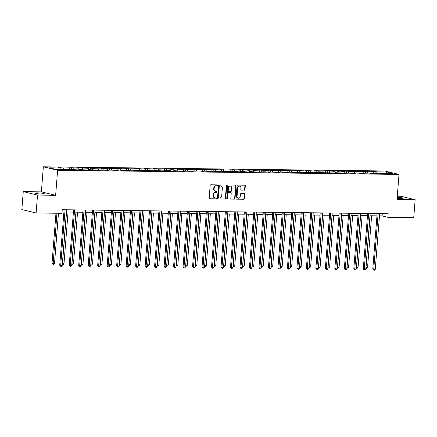 <?xml version="1.0" encoding="UTF-8"?>
<svg xmlns="http://www.w3.org/2000/svg" width="437" height="437" viewBox="0 0 437 437"><rect width="100%" height="100%" fill="white"/><g stroke="black" fill="none" stroke-linecap="round" stroke-linejoin="round"><path stroke-width="0.66" d="M217.544 185.37A0.497 0.415 103.6 0 0 217.162 184.873L210.82 184.791A0.71 0.59 103.6 0 0 210.17 185.49L209.176 198.141A0.71 0.59 103.6 0 0 209.716 198.851L216.058 198.928A0.497 0.415 103.6 0 0 216.135 197.945L215.315 197.934A2.267 1.895 103.6 0 1 214.96 197.89A2.267 1.895 103.6 0 1 213.584 195.661L213.666 194.607A2.267 1.895 103.6 0 1 215.752 192.384L216.572 192.395A0.497 0.415 103.6 0 0 216.648 191.406L215.829 191.401A2.267 1.895 103.6 0 1 215.474 191.351A2.267 1.895 103.6 0 1 214.097 189.123L214.179 188.068A2.267 1.895 103.6 0 1 216.266 185.845L217.085 185.856A0.497 0.415 103.6 0 0 217.544 185.37M215.474 191.351L215.086 191.259A2.267 1.895 103.6 0 1 213.709 189.03L213.791 187.976A2.267 1.895 103.6 0 1 215.878 185.752L216.703 185.763A0.497 0.415 103.6 0 0 217.009 184.867M209.432 198.759L215.67 198.835A0.497 0.415 103.6 0 0 215.982 197.945M214.96 197.89L214.572 197.797A2.267 1.895 103.6 0 1 213.196 195.568L213.278 194.514A2.267 1.895 103.6 0 1 215.365 192.291L216.184 192.302A0.497 0.415 103.6 0 0 216.495 191.406M397.129 198.212A4.621 0.475 4.5 0 0 401.062 198.469A4.621 0.475 4.5 0 0 403.204 198.24A4.621 0.475 4.5 0 0 397.2 197.311M37.347 192.881A4.621 0.475 4.5 0 0 35.206 193.116A4.621 0.475 4.5 0 0 37.577 193.722A4.621 0.475 4.5 0 0 42.28 194.072A4.621 0.475 4.5 0 0 44.421 193.842A4.621 0.475 4.5 0 0 42.05 193.236A4.621 0.475 4.5 0 0 37.347 192.881M244.365 190.166A0.71 0.59 103.6 0 0 245.015 189.467L245.299 185.922A0.71 0.59 103.6 0 0 244.753 185.212L237.712 185.124A0.71 0.59 103.6 0 0 237.062 185.818L236.062 198.469A0.71 0.59 103.6 0 0 236.603 199.179L243.649 199.267A0.71 0.59 103.6 0 0 244.299 198.573L244.638 194.285A0.71 0.59 103.6 0 0 244.097 193.575L241.082 193.536A0.71 0.59 103.6 0 0 240.432 194.23L240.263 196.36A1.895 1.584 103.6 0 1 238.22 198.185A1.895 1.584 103.6 0 1 237.067 196.322L237.723 187.992A1.895 1.584 103.6 0 1 239.766 186.167A1.895 1.584 103.6 0 1 240.918 188.03L240.809 189.418A0.71 0.59 103.6 0 0 241.35 190.128L243.977 190.073A0.71 0.59 103.6 0 0 244.633 189.374L244.911 185.829A0.71 0.59 103.6 0 0 244.654 185.206M397.031 199.485L415.15 199.709L413.741 217.615L387.898 217.298L388.176 213.715L62.24 209.722L61.956 213.3L36.113 212.983L37.522 195.082L55.641 195.301L57.613 170.239L399.003 174.423L397.031 199.485M226.732 185.692A0.71 0.59 103.6 0 0 226.191 184.982L219.15 184.895A0.71 0.59 103.6 0 0 218.495 185.588L217.5 198.245A0.71 0.59 103.6 0 0 218.041 198.955L225.088 199.043A0.71 0.59 103.6 0 0 225.738 198.343L226.732 185.692L226.35 185.599A0.71 0.59 103.6 0 0 226.087 184.982M228.431 185.009L235.472 185.097A0.71 0.59 103.6 0 1 236.013 185.807L235.019 198.458A0.71 0.59 103.6 0 1 234.369 199.152L231.353 199.119A0.71 0.59 103.6 0 1 230.812 198.409L231.217 193.274A0.71 0.59 103.6 0 0 230.676 192.564L228.671 192.542A0.71 0.59 103.6 0 0 228.021 193.236L227.601 198.578A0.497 0.415 103.6 0 1 226.765 198.567L227.775 185.703A0.71 0.59 103.6 0 1 228.431 185.009M57.613 170.239L43.35 166.797L384.74 170.982L399.003 174.423M375.061 173.167L375.192 171.506L371.543 171.462L372.947 171.801L352.566 171.228L353.975 171.566L346.732 171.157L343.083 171.113L344.487 171.451L337.244 171.042L333.595 170.998L335.004 171.337L327.761 170.927L319.676 171.151L318.273 170.807L314.624 170.763L316.033 171.102L308.784 170.692L305.135 170.648L306.545 170.987L299.301 170.577L291.222 170.801L286.164 170.414L287.573 170.752L280.325 170.343L276.676 170.299L278.085 170.638L270.842 170.228L267.193 170.184L268.597 170.523L261.353 170.113L253.274 170.337L251.865 169.993L248.221 169.949L249.625 170.288L242.382 169.878L238.733 169.835L240.137 170.173L232.894 169.764L224.815 169.988L219.762 169.6L221.166 169.938L213.922 169.529L210.273 169.485L211.683 169.824L204.434 169.414L200.785 169.37L202.194 169.709L194.951 169.299L186.872 169.523L185.463 169.179L181.814 169.135L183.223 169.474L175.974 169.064L172.325 169.021L173.735 169.359L166.492 168.95L158.412 169.174L157.003 168.835L153.354 168.786L154.764 169.124L147.52 168.715L143.871 168.671L145.275 169.01L138.032 168.6L129.953 168.824L124.895 168.436L126.304 168.78L120.465 168.709L119.061 168.365L115.412 168.321L116.816 168.66L109.572 168.25L105.923 168.207L107.333 168.545L100.084 168.136L92.005 168.36L90.601 168.021L86.952 167.972L88.356 168.311L81.113 167.901L77.464 167.857L78.873 168.196L71.624 167.786L63.545 168.01L58.492 167.622L59.896 167.966L49.561 167.835L55.417 169.25L70.81 169.764L69.407 169.419L69.177 169.742M375.192 171.506L376.596 171.845L386.936 171.97L392.792 173.385L382.457 173.26L383.861 173.598L378.808 173.216L370.729 173.44L369.32 173.096L361.241 173.32L353.997 172.91L355.401 173.249L351.752 173.205L344.509 172.795L345.918 173.134L342.269 173.09L335.026 172.675L336.43 173.019L306.566 172.331L307.97 172.67L304.321 172.626L302.917 172.282L294.838 172.506L287.59 172.096L288.999 172.435L285.35 172.391L278.107 171.981L279.511 172.32L275.862 172.276L268.618 171.861L270.028 172.205L264.969 171.817L256.89 172.041L249.647 171.632L251.051 171.97L247.402 171.927L240.159 171.517L241.568 171.856L237.919 171.812L236.51 171.468L228.431 171.692L221.188 171.282L222.597 171.621L218.948 171.577L211.699 171.167L213.109 171.506L209.46 171.462L202.216 171.047L203.62 171.391L198.567 171.004L190.488 171.228L183.24 170.818L184.649 171.157L181 171.113L173.757 170.703L175.161 171.042L171.512 170.998L170.108 170.654L162.029 170.878L154.785 170.468L156.189 170.807L152.54 170.763L145.297 170.354L146.701 170.692L143.057 170.648L135.809 170.233L137.218 170.577L132.16 170.19L124.081 170.414L116.837 170.004L118.247 170.343L114.598 170.299L107.349 169.889L108.758 170.228L105.109 170.184L103.7 169.84L95.621 170.064L88.378 169.654L89.787 169.993L86.138 169.949L78.895 169.54L80.299 169.878L76.65 169.835L69.407 169.419M373.498 173.15L372.947 171.801M367.659 173.079L367.113 171.73M372.969 173.145L372.745 173.462M364.01 173.036L363.464 171.686M358.171 172.959L357.624 171.615M363.48 173.025L363.256 173.347M354.522 172.915L353.975 171.566M348.688 172.844L348.136 171.495M353.997 172.91L353.768 173.227M345.039 172.801L344.487 171.451M339.199 172.73L338.653 171.38M344.509 172.795L344.285 173.112M335.55 172.686L335.004 171.337M329.711 172.615L329.165 171.266M335.026 172.675L334.797 172.997M326.062 172.566L325.516 171.222M320.228 172.495L319.676 171.151M325.538 172.56L325.314 172.883M316.579 172.451L316.033 171.102M310.74 172.38L310.194 171.031M316.049 172.446L315.825 172.762M307.091 172.336L306.545 170.987M301.257 172.265L300.705 170.916M306.566 172.331L306.337 172.648M297.608 172.222L297.056 170.872M291.769 172.145L291.222 170.801M297.078 172.211L296.854 172.533M288.12 172.102L287.573 170.752M282.28 172.031L281.734 170.681M287.59 172.096L287.366 172.413M278.631 171.987L278.085 170.638M272.797 171.916L272.246 170.567M278.107 171.981L277.877 172.298M269.148 171.872L268.597 170.523M263.309 171.801L262.763 170.452M268.618 171.861L268.394 172.183M259.66 171.752L259.114 170.408M253.821 171.681L253.274 170.337M259.136 171.746L258.906 172.069M250.172 171.637L249.625 170.288M244.338 171.566L243.786 170.217M249.647 171.632L249.418 171.949M240.689 171.523L240.137 170.173M234.849 171.451L234.303 170.102M240.159 171.517L239.935 171.834M231.2 171.402L230.654 170.059M225.361 171.331L224.815 169.988M230.676 171.397L230.446 171.719M221.717 171.288L221.166 169.938M215.878 171.217L215.326 169.867M221.188 171.282L220.964 171.599M212.229 171.173L211.683 169.824M206.39 171.102L205.843 169.753M211.699 171.167L211.475 171.484M202.741 171.058L202.194 169.709M196.907 170.987L196.355 169.638M202.216 171.047L201.987 171.37M193.258 170.938L192.706 169.594M187.418 170.867L186.872 169.523M192.728 170.933L192.504 171.255M183.769 170.823L183.223 169.474M177.93 170.752L177.384 169.403M183.24 170.818L183.016 171.135M174.281 170.709L173.735 169.359M168.447 170.638L167.895 169.288M173.757 170.703L173.527 171.02M164.798 170.588L164.246 169.245M158.959 170.517L158.412 169.174M164.268 170.583L164.044 170.905M155.31 170.474L154.764 169.124M149.47 170.403L148.924 169.053M154.785 170.468L154.556 170.785M145.821 170.359L145.275 169.01M139.987 170.288L139.436 168.939M145.297 170.354L145.068 170.67M136.339 170.244L135.787 168.895M130.499 170.173L129.953 168.824M135.809 170.233L135.585 170.556M126.85 170.124L126.304 168.78M121.016 170.053L120.465 168.709M126.326 170.119L126.096 170.441M117.367 170.009L116.816 168.66M111.528 169.938L110.982 168.589M116.837 170.004L116.613 170.321M107.879 169.895L107.333 168.545M102.04 169.824L101.493 168.474M107.349 169.889L107.125 170.206M98.391 169.775L97.844 168.431M92.557 169.703L92.005 168.36M97.866 169.769L97.637 170.091M88.908 169.66L88.356 168.311M83.068 169.589L82.522 168.24M88.378 169.654L88.154 169.971M79.419 169.545L78.873 168.196M73.58 169.474L73.034 168.125M78.895 169.54L78.665 169.856M69.931 169.43L69.385 168.081M64.097 169.359L63.545 168.01M60.448 169.31L59.896 167.966M55.641 195.301L41.378 191.865L23.259 191.641L37.522 195.082M23.259 191.641L21.85 209.547L36.113 212.983M415.15 199.709L400.887 196.273L397.288 196.224M41.378 191.865L43.35 166.797M379.469 215.867L382.113 215.9L387.898 217.298M62.059 211.978L63.922 212M66.419 212.032L73.405 212.12M75.907 212.147L82.893 212.235M85.395 212.267L92.376 212.349M94.878 212.382L101.865 212.464M104.367 212.497L111.353 212.584M113.855 212.611L120.836 212.699M123.338 212.732L130.324 212.814M132.826 212.846L139.813 212.934M142.309 212.961L149.296 213.048M151.797 213.081L158.784 213.163M161.286 213.196L168.267 213.278M170.769 213.311L177.755 213.398M180.257 213.425L187.244 213.513M189.745 213.546L196.726 213.627M199.228 213.66L206.215 213.748M208.717 213.775L215.703 213.862M218.205 213.895L225.186 213.977M227.688 214.01L234.674 214.092M237.176 214.125L244.163 214.212M246.659 214.239L253.646 214.327M256.148 214.359L263.134 214.441M265.636 214.474L272.617 214.562M275.119 214.589L282.105 214.676M284.607 214.709L291.594 214.791M294.096 214.824L301.077 214.906M303.578 214.938L310.565 215.026M313.067 215.053L320.053 215.141M322.55 215.173L329.536 215.255M332.038 215.288L339.025 215.375M341.526 215.403L348.507 215.49M351.009 215.523L357.996 215.605M360.498 215.638L367.484 215.72M369.986 215.752L376.967 215.84M386.472 173.309L386.936 171.97M377.147 173.194L376.596 171.845M382.457 173.26L382.228 173.576M382.293 213.644L382.113 215.9M62.01 169.332L62.141 167.671M71.499 169.447L71.624 167.786M80.982 169.561L81.113 167.901M90.47 169.682L90.601 168.021M99.953 169.796L100.084 168.136M109.441 169.911L109.572 168.25M118.93 170.031L119.061 168.365M128.412 170.146L128.544 168.485M137.901 170.261L138.032 168.6M147.389 170.375L147.52 168.715M156.872 170.496L157.003 168.835M166.36 170.61L166.492 168.95M175.843 170.725L175.974 169.064M185.332 170.845L185.463 169.179M194.82 170.96L194.951 169.299M204.303 171.075L204.434 169.414M213.791 171.189L213.922 169.529M223.28 171.309L223.411 169.649M232.763 171.424L232.894 169.764M242.251 171.539L242.382 169.878M251.739 171.659L251.865 169.993M261.222 171.774L261.353 170.113M270.711 171.888L270.842 170.228M280.193 172.003L280.325 170.343M289.682 172.123L289.813 170.463M299.17 172.238L299.301 170.577M308.653 172.353L308.784 170.692M318.141 172.473L318.273 170.807M327.63 172.588L327.761 170.927M337.113 172.702L337.244 171.042M346.601 172.817L346.732 171.157M356.084 172.937L356.215 171.277M365.572 173.052L365.703 171.391M217.757 198.862L224.7 198.95A0.71 0.59 103.6 0 0 225.35 198.251L226.35 185.599M219.729 185.889A0.497 0.415 103.6 0 0 219.27 186.375L218.396 197.48A0.497 0.415 103.6 0 0 218.779 197.977L219.642 197.988A2.267 1.895 103.6 0 0 221.728 195.76L222.324 188.172A2.267 1.895 103.6 0 0 220.947 185.944A2.267 1.895 103.6 0 0 220.592 185.9L219.341 185.796A0.497 0.415 103.6 0 0 218.888 186.282L219.27 186.375M218.626 197.939L218.391 197.885A0.497 0.415 103.6 0 1 218.014 197.387L218.888 186.282M220.947 185.944L220.565 185.851A2.267 1.895 103.6 0 0 220.21 185.807L220.592 185.9M219.341 185.796L220.21 185.807M231.069 199.026L233.981 199.059A0.71 0.59 103.6 0 0 234.636 198.365L235.63 185.714A0.71 0.59 103.6 0 0 235.368 185.097M230.501 192.526A0.71 0.59 103.6 0 0 230.288 192.471L228.289 192.449A0.71 0.59 103.6 0 0 227.639 193.143L227.218 198.485L227.601 198.578M226.89 198.95A0.497 0.415 103.6 0 0 227.218 198.485M231.632 187.948A1.895 1.584 103.6 0 0 230.479 186.086A1.895 1.584 103.6 0 0 228.442 187.91L228.212 190.849A0.71 0.59 103.6 0 0 228.753 191.559L230.752 191.581A0.71 0.59 103.6 0 0 231.402 190.887L231.632 187.948M230.479 186.086L230.097 185.993A1.895 1.584 103.6 0 0 228.054 187.817L228.442 187.91M228.365 191.466A0.71 0.59 103.6 0 1 227.824 190.756L228.054 187.817M241.066 190.035L243.977 190.073M239.766 186.167L239.383 186.075A1.895 1.584 103.6 0 0 237.34 187.899L237.723 187.992M238.22 198.185L237.837 198.092A1.895 1.584 103.6 0 1 236.685 196.229L237.34 187.899M236.324 199.092L243.262 199.174A0.71 0.59 103.6 0 0 243.917 198.48L244.25 194.192A0.71 0.59 103.6 0 0 243.993 193.575M55.969 213.229L52.019 263.396L52.981 263.631L54.505 263.648L58.471 213.256M56.947 213.24L53.079 264.494L52.019 263.396M54.505 263.648L53.685 264.505L53.079 264.494M64.097 209.744L59.727 265.259L60.694 265.488L65.08 209.755M62.212 265.505L61.393 266.362L60.787 266.357L60.694 265.488L62.212 265.505L66.599 209.776M60.787 266.357L59.727 265.259M66.539 212.032L62.469 263.746L63.988 263.762L68.057 212.054M62.354 263.719L62.562 264.614L62.289 264.549M63.988 263.762L63.174 264.62L62.562 264.614M76.027 212.147L71.958 263.861L73.476 263.882L77.546 212.169M71.837 263.833L72.05 264.729L71.772 264.664M73.476 263.882L72.657 264.735L72.05 264.729M73.585 209.858L69.215 265.374L70.177 265.603L74.563 209.869M71.701 265.625L70.881 266.477L70.27 266.472L70.177 265.603L71.701 265.625L76.087 209.891M70.27 266.472L69.215 265.374M83.068 209.973L78.698 265.488L79.665 265.723L84.051 209.989M81.184 265.74L80.364 266.597L79.758 266.586L79.665 265.723L81.184 265.74L85.57 210.006M79.758 266.586L78.698 265.488M85.51 212.267L81.44 263.981L82.964 263.997L87.034 212.284M81.326 263.948L81.533 264.844L81.26 264.778M82.964 263.997L82.145 264.855L81.533 264.844M94.998 212.382L90.929 264.095L92.447 264.112L96.517 212.398M90.814 264.068L91.022 264.964L90.749 264.893M92.447 264.112L91.628 264.969L91.022 264.964M104.487 212.497L100.417 264.21L101.936 264.232L106.005 212.519M100.297 264.183L100.51 265.079L100.231 265.013M101.936 264.232L101.116 265.084L100.51 265.079M92.557 210.093L88.187 265.603L89.153 265.838L93.54 210.104M90.672 265.854L89.853 266.712L89.246 266.707L89.153 265.838L90.672 265.854L95.058 210.121M89.246 266.707L88.187 265.603M102.045 210.208L97.675 265.723L98.636 265.953L103.023 210.219M100.155 265.975L99.341 266.827L98.729 266.821L98.636 265.953L100.155 265.975L104.541 210.241M98.729 266.821L97.675 265.723M111.528 210.323L107.158 265.838L108.125 266.073L112.511 210.339M109.643 266.089L108.824 266.947L108.218 266.936L108.125 266.073L109.643 266.089L114.03 210.355M108.218 266.936L107.158 265.838M113.97 212.617L109.9 264.325L111.424 264.347L115.494 212.633M109.785 264.298L109.993 265.193L109.72 265.128M111.424 264.347L110.605 265.204L109.993 265.193M121.016 210.443L116.646 265.953L117.608 266.188L121.994 210.454M119.132 266.204L118.312 267.062L117.706 267.051L117.608 266.188L119.132 266.204L123.518 210.47M117.706 267.051L116.646 265.953M123.458 212.732L119.388 264.445L120.907 264.461L124.977 212.748M119.274 264.418L119.481 265.308L119.208 265.243M120.907 264.461L120.088 265.319L119.481 265.308M130.499 210.558L126.135 266.073L127.096 266.302L131.482 210.568M128.615 266.319L127.801 267.176L127.189 267.171L127.096 266.302L128.615 266.319L133.001 210.59M127.189 267.171L126.135 266.073M132.946 212.846L128.871 264.56L130.395 264.576L134.465 212.868M128.757 264.532L128.97 265.428L128.691 265.363M130.395 264.576L129.576 265.434L128.97 265.428M139.987 210.672L135.617 266.188L136.584 266.417L140.971 210.683M138.103 266.439L137.284 267.291L136.677 267.286L136.584 266.417L138.103 266.439L142.489 210.705M136.677 267.286L135.617 266.188M142.429 212.966L138.36 264.675L139.878 264.696L143.948 212.983M138.245 264.647L138.453 265.543L138.179 265.478M139.878 264.696L139.064 265.549L138.453 265.543M149.476 210.787L145.106 266.302L146.067 266.537L150.454 210.803M147.591 266.554L146.772 267.411L146.16 267.4L146.067 266.537L147.591 266.554L151.978 210.82M146.16 267.4L145.106 266.302M151.918 213.081L147.848 264.795L149.367 264.811L153.436 213.098M147.728 264.762L147.941 265.658L147.662 265.592M149.367 264.811L148.547 265.669L147.941 265.658M158.959 210.907L154.594 266.417L155.556 266.652L159.942 210.918M157.074 266.668L156.255 267.526L155.648 267.52L155.556 266.652L157.074 266.668L161.461 210.934M155.648 267.52L154.594 266.417M161.4 213.196L157.331 264.909L158.855 264.926L162.925 213.212M157.216 264.882L157.429 265.778L157.151 265.707M158.855 264.926L158.036 265.783L157.429 265.778M168.447 211.022L164.077 266.537L165.044 266.767L169.43 211.033M166.563 266.788L165.743 267.641L165.137 267.635L165.044 266.767L166.563 266.788L170.949 211.055M165.137 267.635L164.077 266.537M170.889 213.311L166.819 265.024L168.338 265.046L172.407 213.332M166.705 264.997L166.912 265.893L166.639 265.827M168.338 265.046L167.518 265.898L166.912 265.893M177.935 211.137L173.565 266.652L174.527 266.887L178.913 211.153M176.051 266.903L175.232 267.761L174.62 267.75L174.527 266.887L176.051 266.903L180.437 211.169M174.62 267.75L173.565 266.652M180.377 213.431L176.308 265.139L177.826 265.161L181.896 213.447M176.187 265.112L176.401 266.007L176.122 265.942M177.826 265.161L177.007 266.018L176.401 266.007M187.418 211.257L183.048 266.767L184.015 267.002L188.402 211.268M185.534 267.018L184.714 267.876L184.108 267.865L184.015 267.002L185.534 267.018L189.92 211.284M184.108 267.865L183.048 266.767M189.86 213.546L185.791 265.259L187.315 265.275L191.384 213.562M185.676 265.232L185.883 266.122L185.61 266.057M187.315 265.275L186.495 266.133L185.883 266.122M196.907 211.371L192.537 266.887L193.498 267.116L197.885 211.382M195.022 267.133L194.203 267.99L193.596 267.985L193.498 267.116L195.022 267.133L199.409 211.404M193.596 267.985L192.537 266.887M199.348 213.66L195.279 265.374L196.797 265.39L200.867 213.682M195.164 265.346L195.372 266.242L195.099 266.177M196.797 265.39L195.978 266.248L195.372 266.242M206.395 211.486L202.025 267.002L202.987 267.231L207.373 211.497M204.505 267.253L203.691 268.105L203.079 268.1L202.987 267.231L204.505 267.253L208.891 211.519M203.079 268.1L202.025 267.002M208.837 213.78L204.767 265.488L206.286 265.51L210.355 213.797M204.647 265.461L204.86 266.357L204.582 266.291M206.286 265.51L205.466 266.362L204.86 266.357M215.878 211.601L211.508 267.116L212.475 267.351L216.861 211.617M213.993 267.368L213.174 268.225L212.568 268.214L212.475 267.351L213.993 267.368L218.38 211.634M212.568 268.214L211.508 267.116M218.32 213.895L214.25 265.609L215.769 265.625L219.844 213.912M214.135 265.576L214.343 266.472L214.07 266.406M215.769 265.625L214.955 266.483L214.343 266.472M225.366 211.721L220.996 267.231L221.958 267.466L226.344 211.732M223.482 267.482L222.662 268.34L222.056 268.334L221.958 267.466L223.482 267.482L227.868 211.748M222.056 268.334L220.996 267.231M227.808 214.01L223.739 265.723L225.257 265.74L229.327 214.026M223.618 265.696L223.831 266.592L223.558 266.521M225.257 265.74L224.438 266.597L223.831 266.592M234.849 211.836L230.485 267.351L231.446 267.581L235.833 211.847M232.965 267.602L232.145 268.455L231.539 268.449L231.446 267.581L232.965 267.602L237.351 211.869M231.539 268.449L230.485 267.351M237.296 214.125L233.221 265.838L234.745 265.86L238.815 214.146M233.107 265.811L233.32 266.707L233.041 266.641M234.745 265.86L233.926 266.712L233.32 266.707M244.338 211.95L239.968 267.466L240.934 267.701L245.321 211.967M242.453 267.717L241.634 268.575L241.027 268.564L240.934 267.701L242.453 267.717L246.839 211.983M241.027 268.564L239.968 267.466M246.779 214.245L242.71 265.953L244.228 265.975L248.298 214.261M242.595 265.925L242.803 266.821L242.53 266.756M244.228 265.975L243.414 266.832L242.803 266.821M253.826 212.071L249.456 267.581L250.417 267.815L254.804 212.082M251.941 267.832L251.122 268.689L250.51 268.679L250.417 267.815L251.941 267.832L256.328 212.098M250.51 268.679L249.456 267.581M256.268 214.359L252.198 266.073L253.717 266.089L257.786 214.376M252.078 266.046L252.291 266.936L252.012 266.87M253.717 266.089L252.897 266.947L252.291 266.936M263.309 212.185L258.944 267.701L259.906 267.93L264.292 212.196M261.424 267.947L260.605 268.804L259.999 268.799L259.906 267.93L261.424 267.947L265.811 212.218M259.999 268.799L258.944 267.701M265.751 214.474L261.681 266.188L263.205 266.204L267.275 214.496M261.566 266.16L261.779 267.056L261.501 266.991M263.205 266.204L262.386 267.062L261.779 267.056M272.797 212.3L268.427 267.815L269.394 268.045L273.781 212.311M270.913 268.067L270.093 268.919L269.487 268.913L269.394 268.045L270.913 268.067L275.299 212.333M269.487 268.913L268.427 267.815M275.239 214.594L271.169 266.302L272.688 266.324L276.758 214.611M271.055 266.275L271.262 267.171L270.989 267.105M272.688 266.324L271.869 267.176L271.262 267.171M282.286 212.415L277.916 267.93L278.877 268.165L283.263 212.431M280.396 268.181L279.582 269.039L278.97 269.028L278.877 268.165L280.396 268.181L284.782 212.448M278.97 269.028L277.916 267.93M284.727 214.709L280.658 266.423L282.176 266.439L286.246 214.725M280.538 266.39L280.751 267.286L280.472 267.22M282.176 266.439L281.357 267.297L280.751 267.286M291.769 212.535L287.399 268.045L288.365 268.28L292.752 212.546M289.884 268.296L289.065 269.154L288.458 269.148L288.365 268.28L289.884 268.296L294.27 212.562M288.458 269.148L287.399 268.045M294.21 214.824L290.141 266.537L291.665 266.554L295.734 214.84M290.026 266.51L290.234 267.406L289.96 267.335M291.665 266.554L290.845 267.411L290.234 267.406M301.257 212.65L296.887 268.165L297.848 268.394L302.235 212.661M299.372 268.416L298.553 269.268L297.947 269.263L297.848 268.394L299.372 268.416L303.759 212.682M297.947 269.263L296.887 268.165M303.699 214.938L299.629 266.652L301.148 266.674L305.217 214.96M299.514 266.625L299.722 267.52L299.449 267.455M301.148 266.674L300.328 267.526L299.722 267.52M310.74 212.764L306.375 268.28L307.337 268.515L311.723 212.781M308.855 268.531L308.041 269.389L307.429 269.378L307.337 268.515L308.855 268.531L313.242 212.797M307.429 269.378L306.375 268.28M313.187 215.059L309.117 266.767L310.636 266.788L314.706 215.075M308.997 266.739L309.21 267.635L308.932 267.57M310.636 266.788L309.817 267.646L309.21 267.635M320.228 212.885L315.858 268.394L316.825 268.629L321.211 212.895M318.344 268.646L317.524 269.503L316.918 269.492L316.825 268.629L318.344 268.646L322.73 212.912M316.918 269.492L315.858 268.394M322.67 215.173L318.6 266.887L320.119 266.903L324.194 215.19M318.486 266.86L318.693 267.75L318.42 267.684M320.119 266.903L319.305 267.761L318.693 267.75M329.716 212.999L325.347 268.515L326.308 268.744L330.694 213.01M327.832 268.766L327.013 269.618L326.406 269.613L326.308 268.744L327.832 268.766L332.218 213.032M326.406 269.613L325.347 268.515M332.158 215.288L328.089 267.002L329.607 267.018L333.677 215.31M327.969 266.974L328.182 267.87L327.903 267.805M329.607 267.018L328.788 267.876L328.182 267.87M339.199 213.114L334.835 268.629L335.796 268.859L340.183 213.125M337.315 268.881L336.495 269.733L335.889 269.727L335.796 268.859L337.315 268.881L341.701 213.147M335.889 269.727L334.835 268.629M341.641 215.408L337.572 267.116L339.096 267.138L343.165 215.425M337.457 267.089L337.67 267.985L337.391 267.919M339.096 267.138L338.276 267.99L337.67 267.985M348.688 213.229L344.318 268.744L345.285 268.979L349.671 213.245M346.803 268.995L345.984 269.853L345.377 269.842L345.285 268.979L346.803 268.995L351.19 213.261M345.377 269.842L344.318 268.744M351.13 215.523L347.06 267.236L348.579 267.253L352.648 215.539M346.945 267.204L347.153 268.1L346.88 268.034M348.579 267.253L347.765 268.11L347.153 268.1M358.176 213.349L353.806 268.859L354.768 269.094L359.154 213.36M356.292 269.11L355.472 269.968L354.86 269.962L354.768 269.094L356.292 269.11L360.678 213.376M354.86 269.962L353.806 268.859M360.618 215.638L356.548 267.351L358.067 267.368L362.136 215.66M356.428 267.324L356.641 268.22L356.363 268.149M358.067 267.368L357.248 268.225L356.641 268.22M367.659 213.464L363.289 268.979L364.256 269.208L368.642 213.475M365.774 269.23L364.955 270.082L364.349 270.077L364.256 269.208L365.774 269.23L370.161 213.496M364.349 270.077L363.289 268.979M370.101 215.752L366.031 267.466L367.555 267.488L371.625 215.774M365.916 267.439L366.124 268.334L365.851 268.269M367.555 267.488L366.736 268.34L366.124 268.334M377.147 213.578L372.777 269.094L373.744 269.329L378.125 213.595M375.263 269.345L374.443 270.203L373.837 270.192L373.744 269.329L375.263 269.345L379.649 213.611M373.837 270.192L372.777 269.094M215.878 185.752L216.266 185.845M213.791 187.976L214.179 188.068M213.709 189.03L214.097 189.123M216.184 192.302L216.572 192.395M215.365 192.291L215.752 192.384M213.278 194.514L213.666 194.607M213.196 195.568L213.584 195.661M215.67 198.835L216.058 198.928M216.703 185.763L217.085 185.856M225.35 198.251L225.738 198.343M224.7 198.95L225.088 199.043M218.014 197.387L218.396 197.48M235.63 185.714L236.013 185.807M234.636 198.365L235.019 198.458M233.981 199.059L234.369 199.152M230.288 192.471L230.676 192.564M228.289 192.449L228.671 192.542M227.639 193.143L228.021 193.236M227.824 190.756L228.212 190.849M236.685 196.229L237.067 196.322M244.25 194.192L244.638 194.285M243.917 198.48L244.299 198.573M243.262 199.174L243.649 199.267M244.911 185.829L245.299 185.922M244.633 189.374L245.015 189.467M218.314 197.874L218.697 197.966M230.397 192.488L230.785 192.58M228.256 191.45L228.638 191.543"/></g></svg>
